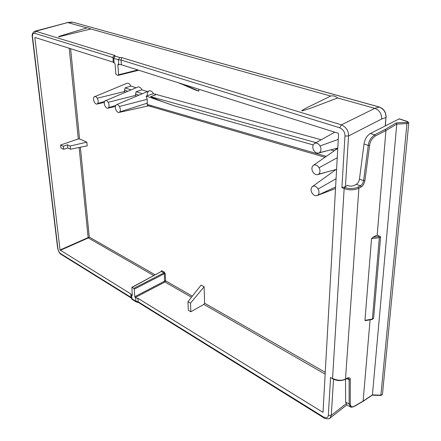 <?xml version="1.0" encoding="UTF-8"?>
<svg xmlns="http://www.w3.org/2000/svg" width="441" height="441" viewBox="0 0 441 441"><rect width="100%" height="100%" fill="white"/><g stroke="black" fill="none" stroke-linecap="round" stroke-linejoin="round"><path stroke-width="0.66" d="M72.556 32.226L72.241 32.32C58.818 36.388 57.727 36.746 58.857 36.796L90.829 29.012L330.75 96.039L307.41 107.444C303.292 109.544 301.423 110.724 301.793 110.983L310.47 108.293L337.641 97.968L374.822 108.354C379.42 110.123 381.697 113.679 381.658 119.004L385.947 117.587L385.258 125.861M72.886 22.221L68.024 22.64L86.938 27.926M379.481 107.102L379.166 107.009C383.89 109.059 386.151 112.587 385.947 117.587L385.412 125.779M34.756 31.223L67.534 22.596L35.771 31.256L34.756 31.223C32.573 32.678 31.752 34.569 32.287 36.895L57.65 248.25M68.024 22.64L67.534 22.596M113.304 62.324L114.561 63.096L115.079 63.978L115.812 73.834L116.33 74.711L118.194 75.328L118.601 74.755L117.885 64.871L118.133 64.27L121.352 64.739L121.021 60.037L121.744 57.584L341.395 124.853C346.235 127.107 348.622 130.812 348.55 135.96L344.978 136.026L341.902 187.629L343.991 187.105L344.785 187.431C349.255 189.101 353.721 188.98 358.169 187.067L360.374 185.837L356.306 184.305C358.004 183.236 359.051 181.505 359.454 179.107L364.023 143.992C364.872 138.998 367.006 135.492 370.423 133.469L399.254 118.838M381.658 119.004L348.55 135.96L345.419 186.664L347.403 185.347L347.8 185.507C350.215 186.356 352.436 186.295 354.476 185.319L356.306 184.305M345.419 186.664L343.991 187.105M138.446 302.487L138.16 301.793L323.501 416.999C326.56 418.371 328.17 417.82 328.319 415.356L330.585 377.391L332.723 378.836M134.781 296.71L164.487 281.215L164.333 273.707L165.237 273.707L164.333 272.13L163.887 272.918L164.333 273.707L134.235 289.197L134.781 296.71L135.652 297.78L135.905 301.247L138.16 301.793L137.912 298.287L323.01 412.379L338.583 133.86L338.214 133.276L121.352 64.739M134.235 289.197L133.777 288.381L131.853 287.339L132.294 295.172L131.925 295.47L130.806 293.899L60.048 249.997L34.872 37.728L35.021 37.452L113.293 62.192M112.951 57.539L34.569 33.246C32.915 33.251 32.243 34.53 32.551 37.083L57.903 248.608C58.46 251.166 59.386 252.842 60.682 253.647L131.027 297.361M329.94 418.145L331.296 415.345L333.528 379.232M121.744 57.584L119.759 57.528L115.073 56.09L114.903 55.489L113.155 56.674M112.957 57.705L113.75 58.333L118.431 59.783L121.021 60.037L339.768 127.807C343.302 129.489 345.044 132.228 344.978 136.026M198.836 89.225L198.885 91.127L195.506 90.052L179.702 83.178M187.976 301.644L201.129 285.084L204.144 286.755L190.523 303.127L187.976 301.644L188.301 310.26L190.837 311.759L190.523 303.127M198.885 91.127L182.591 84.093M182.596 84.352L179.713 83.437M325.188 374.161L203.885 304.395L204.585 303.165L204.144 286.755M203.885 304.395L190.837 311.759M135.652 297.78L137.912 298.287M136.33 302.019L135.905 301.247L131.771 298.673L131.043 297.62M155.006 274.749L89.275 237.076L88.321 237.931L60.246 250.361M80.378 147.228L89.275 237.076L88.128 237.583L88.321 237.931L153.633 275.493M86.849 142.145L79.556 138.932L78.283 138.954L60.621 145.034L63.328 146.285L67.462 144.797L70.163 146.032L86.849 142.145L87.202 145.855L70.499 149.212L70.163 146.032M70.499 149.212L67.798 147.967L63.658 149.306L60.952 148.044L60.621 145.034M131.881 287.328L161.334 271.474L161.775 270.691L161.125 271.43M147.316 94.942C147.107 93.051 147.752 91.673 149.245 90.807C150.85 90.581 152.25 91.546 153.451 93.713L146.158 96.05L147.222 99.291L147.266 104.456L326.285 156.357M137.73 87.059L137.972 86.971C139.455 86.712 140.806 87.665 142.03 89.821L136.186 91.662L135.552 93.972L136.021 96.485M126.788 83.327L127.019 83.244C128.447 83.007 129.753 83.939 130.944 86.05L125.134 87.847L124.494 90.118L124.946 92.45M63.658 149.306L63.328 146.285M67.798 147.967L67.462 144.797M379.425 236.128L377.187 235.075L379.425 236.128L378.813 236.486L379.337 237.671L371.526 238.664L372.882 237.236L377.187 235.075L385.947 130.519L375.368 135.977C371.928 138.468 369.999 141.638 369.58 145.486L364.883 180.711C364.161 183.875 362.893 185.964 361.085 186.973L358.886 188.202C353.991 190.269 349.079 190.391 344.156 188.561L332.564 378.455C337.591 380.644 341.902 380.848 345.501 379.062L345.292 379.414M361.085 186.973L360.374 185.837C361.918 185.016 362.987 183.28 363.588 180.639L359.454 179.107M358.169 187.067L358.886 188.202L345.501 379.062L347.442 378.009C349.41 377.386 350.347 377.948 350.264 379.701L350.264 403.912C350.584 406.756 351.951 407.501 354.355 406.161L363.274 401.018L372.419 394.877L396.768 124.103L385.947 130.519L385.208 129.4L374.641 134.836C370.859 137.614 368.731 141.142 368.257 145.42L363.588 180.639L364.883 180.711M370.082 319.808L363.097 401.332L372.32 395.119M365.468 320.629L364.955 320.375L372.391 319.052L373.615 318.209L380.611 236.927L379.337 237.671L372.391 319.052L371.78 319.334M371.526 238.664L364.955 320.375M380.159 236.299L380.611 236.927M373.246 318.705L373.615 318.209M385.208 129.4L396.244 122.89L396.768 124.103L407.192 123.574L408.785 122.907L407.71 121.567L399.21 118.827M347.039 405.075L345.612 402.093L345.529 379.288M347.442 378.009L347.232 378.367L348.418 378.169L349.112 379.745L346.819 378.587M350.264 379.701L349.112 379.745L349.14 403.95L350.518 406.922M350.363 406.839C350.843 407.412 352.111 407.297 354.162 406.481L363.097 401.332M408.785 122.945L382.457 394.397L381.101 395.169L372.419 394.877L372.16 395.18M90.829 29.012L87.467 27.766L72.241 32.32M337.641 97.968C335.392 96.116 333.093 95.471 330.75 96.039M119.423 106.496C118.271 104.842 117.3 104.241 116.523 104.682L115.889 105.179C115.118 106.639 115.255 108.436 116.297 110.57C117.411 112.163 118.337 112.78 119.07 112.427L119.82 111.909C120.608 110.459 120.476 108.651 119.423 106.496L147.222 99.291M321.417 139.819L153.451 93.713C152.25 91.546 150.85 90.581 149.245 90.807L116.523 104.682M313.204 144.918L174.404 105.84L146.158 96.05M136.021 87.776L130.944 86.05C129.753 83.939 128.447 83.007 127.019 83.244L93.961 96.992C93.26 98.426 93.415 100.179 94.424 102.251C95.482 103.767 96.342 104.363 97.003 104.037L97.742 103.514C98.453 102.08 98.304 100.322 97.285 98.233C96.193 96.656 95.295 96.072 94.589 96.485M156.131 94.622L150.607 96.645C156.979 99.66 164.912 102.725 174.404 105.84M147.316 91.623L142.03 89.821C140.806 87.665 139.455 86.712 137.972 86.971L104.76 101.022C104.021 102.472 104.17 104.247 105.195 106.347C106.281 107.902 107.174 108.508 107.869 108.172L108.613 107.648C109.362 106.209 109.219 104.423 108.188 102.301C107.064 100.686 106.132 100.096 105.393 100.52M151.246 106.463L147.426 105.52L147.266 104.456M313.209 165.458C311.622 167.023 311.484 169.157 312.79 171.852C314.218 174.09 315.888 175.011 317.818 174.608L318.639 174.184C320.254 172.629 320.403 170.485 319.086 167.756C317.327 165.143 315.42 164.339 313.358 165.347L313.209 165.458M337.773 148.363L313.441 165.298M335.199 148.744L336.5 149.251M336.604 169.327L318.639 174.184M336.108 169.465L312.333 186.609C310.778 188.252 310.64 190.33 311.925 192.838C313.529 195.286 315.287 196.19 317.206 195.545L317.691 195.269C319.256 193.935 319.405 191.852 318.126 189.013C316.34 186.356 314.427 185.545 312.382 186.576L312.735 186.323M336.081 178.737L318.126 189.013M337.255 157.702L319.086 167.756M337.789 148.099L319.438 152.669C321.23 150.894 321.439 148.65 320.067 145.938C318.424 143.457 316.616 142.608 314.642 143.397L314.279 143.612C312.548 145.056 312.349 147.288 313.678 150.315C315.072 152.503 316.721 153.413 318.639 153.044L319.438 152.669M385.974 117.234L386.107 117.411C386.09 112.24 383.835 108.767 379.343 107.003L72.561 22.133L379.166 107.009L374.822 108.354L341.395 124.853L339.768 127.807M114.903 55.489L35.771 31.256L34.569 33.246M345.915 403.901L331.296 415.345L328.319 415.356M344.785 187.431L344.156 188.561L341.902 187.629M330.585 377.391L332.701 378.825C336.836 380.93 341.031 381.129 345.286 379.414L347.227 378.367M323.501 416.999L323.76 417.792C324.361 418.95 330.149 419.237 330.033 418.074L346.775 404.932M60.682 253.647L61.128 254.38M57.903 248.608L57.65 248.283C58.625 251.745 59.772 253.768 61.078 254.347L131.082 297.907M115.073 56.09L113.75 58.333L114.098 62.947M119.759 57.528L118.431 59.783L118.767 64.43M119.213 64.546L117.885 64.871M325.287 372.347L204.585 303.165M323.077 412.043L322.724 412.335M135.238 297.521L164.94 281.997L164.487 281.215M191.466 297.251L164.94 281.997L165.607 280.823L165.237 273.707M132.294 295.266L131.925 295.47M118.601 74.755L137.829 69.948M131.512 295.216L132.146 299.411L131.054 297.714L130.795 294.323M132.195 299.439L136.28 301.986L138.502 302.52M79.132 147.476L88.128 237.583L60.048 249.997M35.495 37.601L34.872 37.728M78.283 138.954L69.231 48.267M164.333 272.13L161.775 270.691M79.556 138.932L70.615 48.703M192.342 296.148L165.607 280.823L164.708 280.823M132.107 287.372L161.334 271.474L163.887 272.918L133.777 288.381M378.813 236.486L372.882 237.236M396.244 122.89L407.065 122.366C407.931 122.196 408.057 121.948 407.434 121.617L398.907 118.861M370.423 133.469L374.641 134.836L375.368 135.977M407.434 121.617L407.71 121.567M364.023 143.992L368.257 145.42L369.58 145.486M350.264 403.912L349.14 403.95L345.612 402.093M354.355 406.161L354.167 406.475M380.881 395.307L407.065 122.366M127.774 91.259L124.494 90.118M334.223 150.833L330.739 149.852M139.036 95.19L135.552 93.972M131.032 89.881L125.134 87.847M142.311 93.779L136.186 91.662M124.781 91.425L97.285 98.233M104.528 101.43L97.742 103.514M115.729 105.427L108.613 107.648M147.443 103.111L119.82 111.909M316.081 142.675L150.607 96.645M135.834 95.3L108.188 102.301M338.275 139.378L320.067 145.938M335.623 186.99L317.691 195.269M71.789 22.067L66.552 22.651M113.287 56.426L112.962 57.76L113.309 62.402M138.413 302.465L323.76 417.792M118.392 75.323L138.728 70.229M365.391 320.64L372.094 319.449M372.259 319.383L373.295 318.672M382.457 394.397L380.985 395.461L372.226 395.18M350.358 406.839L346.847 404.976M97.003 104.037L104.28 102.433M107.869 108.172L115.399 106.463M119.07 112.427L148.463 105.829M148.082 105.719L324.995 157.255M327.575 171.77L317.818 174.608M314.394 164.631L313.358 165.347M328.242 150.475L318.639 153.044M314.642 143.397L334.796 132.195M317.206 195.545L335.535 188.533"/></g></svg>
